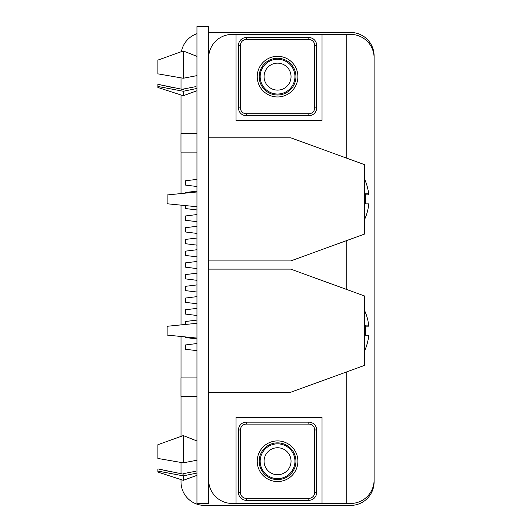 <?xml version="1.0" encoding="UTF-8"?>
<svg xmlns="http://www.w3.org/2000/svg" width="532" height="532" viewBox="0 0 532 532"><rect width="100%" height="100%" fill="white"/><g stroke="black" fill="none" stroke-linecap="round" stroke-linejoin="round"><path stroke-width="0.8" d="M246.289 498.364L246.289 500.319A7.82 7.82 0 0 1 238.476 492.499L238.476 429.962A7.82 7.82 0 0 1 246.289 422.149L308.826 422.149A7.82 7.82 0 0 1 316.646 429.962L316.646 492.499A7.82 7.82 0 0 1 308.826 500.319L246.289 500.319A7.82 7.82 0 0 1 238.476 492.499L240.431 492.499A5.865 5.865 0 0 0 246.289 498.364L308.826 498.364A5.865 5.865 0 0 0 314.691 492.499L314.691 429.962A5.865 5.865 0 0 0 308.826 424.104L246.289 424.104A5.865 5.865 0 0 0 240.431 429.962L240.431 492.499M259.19 461.231A18.367 18.367 0 0 0 277.558 479.605A18.367 18.367 0 0 0 295.932 461.231A18.367 18.367 0 0 0 277.558 442.863A18.367 18.367 0 0 0 259.19 461.231M322.026 34.42L236.042 34.42L236.042 120.405L322.026 120.405L322.026 34.42L350.648 34.42A23.455 23.455 0 0 1 374.102 57.868L374.102 479.997A23.455 23.455 0 0 1 350.648 503.445L322.026 503.445L322.026 417.46L236.042 417.46L236.042 503.445L322.026 503.445M208.677 57.868A23.455 23.455 0 0 1 232.132 34.42L236.042 34.42M208.677 479.997A23.455 23.455 0 0 0 232.132 503.445L236.042 503.445M346.744 34.42L346.744 158.177M346.744 240.544L346.744 289.501M346.744 371.868L346.744 503.445M183.287 78.244L157.898 73.848L183.287 78.244L196.986 75.617L183.287 78.244L183.287 50.986L196.986 56.379L183.287 50.986L157.898 60.103L183.287 50.986M196.986 88.458L183.287 91.258L157.898 86.47L157.898 87.474L183.287 95.727L183.287 91.258M183.287 435.588L196.986 440.981L183.287 435.588L157.898 444.705L183.287 435.588L183.287 462.847L196.986 460.22L183.287 462.847L157.898 458.451L157.898 444.705M196.986 473.061L183.287 475.861L157.898 471.073L157.898 468.905L183.287 474.158L183.287 473.666L195.916 471.219M196.953 475.355L183.287 480.329L183.287 475.861M196.953 152.112L180.98 152.112L180.98 133.645L196.953 133.645M196.953 350.661L185.595 349.271L185.595 344.936L196.953 343.539M196.953 280.311L185.595 278.914L185.595 274.579L196.953 273.189M196.953 245.132L185.595 243.736L185.595 239.407L196.953 238.01M196.953 209.954L185.595 208.564L185.595 205.605M185.595 193.109L185.595 192.504L196.953 191.108M196.953 315.489L185.595 314.093L185.595 309.757L196.953 308.367M196.953 256.856L185.595 255.466L185.595 251.131L196.953 249.734M196.953 292.035L185.595 290.638L185.595 286.309L196.953 284.913M196.953 338.937L185.595 337.547L185.595 336.936M196.953 303.759L185.595 302.369L185.595 298.033L196.953 296.637M196.953 268.587L185.595 267.19L185.595 262.855L196.953 261.465M196.953 221.684L185.595 220.288L185.595 215.952L196.953 214.556M185.595 324.44L185.595 321.488L196.953 320.091M196.953 396.4L180.98 396.4L180.98 377.933L196.953 377.933M196.953 233.408L185.595 232.012L185.595 227.676L196.953 226.286M196.953 186.506L185.595 185.109L185.595 180.774L196.953 179.384M195.916 86.61L183.287 89.063L183.287 89.556L157.898 84.302L157.898 86.47M157.898 73.848L157.898 60.103M172.175 87.448L157.898 84.302M172.175 472.05L157.898 468.905M157.898 458.451L183.287 462.847M183.287 480.329L157.898 472.077L157.898 471.073M183.287 89.063L183.287 89.556M183.287 473.666L183.287 474.158M286.256 91.69A17.396 17.396 0 0 1 262.495 85.326A17.396 17.396 0 0 1 268.866 61.566A17.396 17.396 0 0 1 292.62 67.936A17.396 17.396 0 0 1 286.256 91.69M270.815 64.951A13.486 13.486 0 0 0 265.88 83.371A13.486 13.486 0 0 0 284.301 88.305A13.486 13.486 0 0 0 289.235 69.885A13.486 13.486 0 0 0 270.815 64.951M208.677 137.801L290.758 137.801L364.633 164.687L364.633 234.033L290.758 260.919L208.677 260.919M196.953 191.979L167.134 194.958L167.134 203.763L196.953 206.742M364.633 219.403A48.479 48.479 0 0 0 368.756 203.882L365.511 203.882A45.247 45.247 0 0 0 365.391 193.788L368.649 193.788A48.479 48.479 0 0 0 364.633 179.317M365.511 194.832L368.756 194.832A48.479 48.479 0 0 0 368.649 193.788M365.511 326.163L368.756 326.163A48.479 48.479 0 0 0 364.633 310.641M364.633 350.728A48.479 48.479 0 0 0 368.756 335.213L365.511 335.213A45.247 45.247 0 0 0 365.391 325.118A45.247 45.247 0 0 1 365.511 335.213M365.391 325.118L368.649 325.118M208.677 392.244L290.758 392.244L364.633 365.358L364.633 296.011L290.758 269.125L208.677 269.125M196.953 338.073L167.134 335.087L167.134 326.289L196.953 323.303M181.412 51.631A23.455 23.455 0 0 1 196.953 33.702M208.677 32.465L350.648 32.465A23.455 23.455 0 0 1 374.102 55.913L374.102 481.945A23.455 23.455 0 0 1 350.648 505.4L204.468 505.4A23.455 23.455 0 0 1 181.02 481.945L181.02 479.591M181.02 473.739L181.02 462.461M181.02 436.373L181.02 396.4M181.02 377.933L181.02 336.477M181.02 324.899L181.02 205.146M181.02 193.568L181.02 152.112M181.02 133.645L181.02 94.989M181.02 89.137L181.02 77.858M208.677 26.6L208.677 503.445L196.953 503.445L196.953 26.6L208.677 26.6M246.289 113.762L246.289 115.717A7.82 7.82 0 0 1 238.476 107.896L238.476 45.36A7.82 7.82 0 0 1 246.289 37.546L308.826 37.546A7.82 7.82 0 0 1 316.646 45.36L316.646 107.896A7.82 7.82 0 0 1 308.826 115.717L246.289 115.717A7.82 7.82 0 0 1 238.476 107.896L240.431 107.896A5.865 5.865 0 0 0 246.289 113.762L308.826 113.762A5.865 5.865 0 0 0 314.691 107.896L314.691 45.36A5.865 5.865 0 0 0 308.826 39.501L246.289 39.501A5.865 5.865 0 0 0 240.431 45.36L240.431 107.896M259.19 76.628A18.367 18.367 0 0 0 277.558 95.002A18.367 18.367 0 0 0 295.932 76.628A18.367 18.367 0 0 0 277.558 58.261A18.367 18.367 0 0 0 259.19 76.628M286.256 446.168A17.396 17.396 0 0 1 292.62 469.929A17.396 17.396 0 0 1 268.866 476.293A17.396 17.396 0 0 1 262.495 452.539A17.396 17.396 0 0 1 286.256 446.168M270.815 472.908A13.486 13.486 0 0 0 289.235 467.974A13.486 13.486 0 0 0 284.301 449.553A13.486 13.486 0 0 0 265.88 454.488A13.486 13.486 0 0 0 270.815 472.908M240.431 429.962L238.476 429.962A7.82 7.82 0 0 1 246.289 422.149L246.289 424.104M314.691 492.499L316.646 492.499A7.82 7.82 0 0 1 308.826 500.319L308.826 498.364M257.235 461.231A20.322 20.322 0 0 1 277.558 440.908A20.322 20.322 0 0 1 297.887 461.231A20.322 20.322 0 0 1 277.558 481.56A20.322 20.322 0 0 1 257.235 461.231M314.691 429.962L316.646 429.962M308.826 424.104L308.826 422.149M240.431 45.36L238.476 45.36A7.82 7.82 0 0 1 246.289 37.546L246.289 39.501M314.691 107.896L316.646 107.896A7.82 7.82 0 0 1 308.826 115.717L308.826 113.762M257.235 76.628A20.322 20.322 0 0 1 277.558 56.306A20.322 20.322 0 0 1 297.887 76.628A20.322 20.322 0 0 1 277.558 96.957A20.322 20.322 0 0 1 257.235 76.628M314.691 45.36L316.646 45.36M308.826 39.501L308.826 37.546M196.953 90.753L183.287 95.727"/></g></svg>
